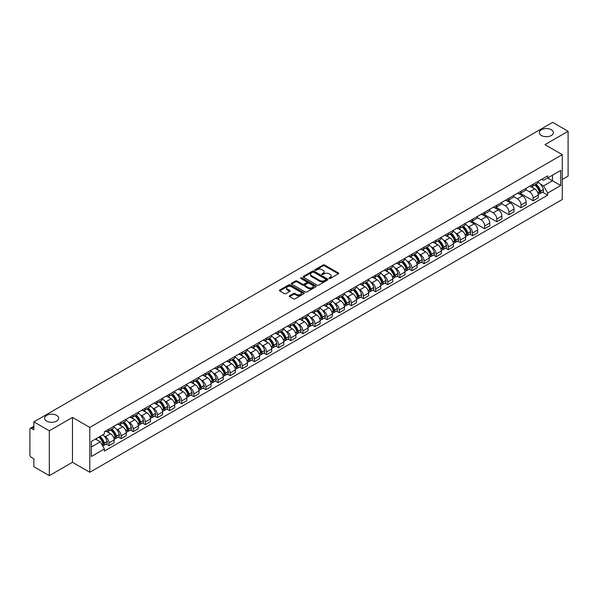 <?xml version="1.0" encoding="UTF-8"?>
<svg xmlns="http://www.w3.org/2000/svg" width="598" height="598" viewBox="0 0 598 598"><rect width="100%" height="100%" fill="white"/><g stroke="black" fill="none" stroke-linecap="round" stroke-linejoin="round"><path stroke-width="0.9" d="M329.162 278.496A0.755 0.434 0 0 0 330.231 278.496L338.333 273.817A1.076 0.62 0 0 0 338.647 273.376A1.076 0.62 0 0 0 338.333 272.935L324.609 265.011A1.076 0.62 0 0 0 323.084 265.011L314.982 269.691A0.755 0.434 0 0 0 316.05 270.303L317.097 269.698A3.453 1.996 0 0 1 321.978 269.698L323.122 270.363A3.453 1.996 0 0 1 324.131 271.769A3.453 1.996 0 0 1 323.122 273.174L322.075 273.779A0.755 0.434 0 0 0 323.137 274.4L324.191 273.794A3.453 1.996 0 0 1 329.072 273.794L330.216 274.452A3.453 1.996 0 0 1 331.225 275.865A3.453 1.996 0 0 1 330.216 277.27L329.162 277.876A0.755 0.434 0 0 0 329.162 278.496L329.162 277.876M56.623 415.363A7.034 4.059 0 0 0 48.961 414.489A7.034 4.059 0 0 0 44.618 418.234A7.034 4.059 0 0 0 46.681 421.104A7.034 4.059 0 0 0 54.343 421.986A7.034 4.059 0 0 0 58.686 418.234A7.034 4.059 0 0 0 56.623 415.363M551.319 129.759A7.034 4.059 0 0 0 543.657 128.876A7.034 4.059 0 0 0 539.314 132.629A7.034 4.059 0 0 0 541.377 135.499A7.034 4.059 0 0 0 549.039 136.374A7.034 4.059 0 0 0 553.382 132.629A7.034 4.059 0 0 0 551.319 129.759M289.604 295.741A1.076 0.62 0 0 0 289.29 296.182A1.076 0.62 0 0 0 289.604 296.623L293.461 298.843A1.076 0.62 0 0 0 294.986 298.843L303.978 293.648A1.076 0.62 0 0 0 304.3 293.207A1.076 0.62 0 0 0 303.978 292.766L290.254 284.842A1.076 0.62 0 0 0 288.729 284.842L279.729 290.037A1.076 0.62 0 0 0 279.416 290.479A1.076 0.62 0 0 0 279.729 290.92L284.386 293.603A1.076 0.62 0 0 0 285.911 293.603L289.761 291.383A1.076 0.62 0 0 0 290.075 290.942A1.076 0.62 0 0 0 289.761 290.501L287.451 289.17A2.885 1.667 0 0 1 286.606 287.989A2.885 1.667 0 0 1 288.386 286.449A2.885 1.667 0 0 1 291.532 286.816L300.57 292.033A2.885 1.667 0 0 1 301.414 293.207A2.885 1.667 0 0 1 299.635 294.747A2.885 1.667 0 0 1 296.488 294.388L294.986 293.513A1.076 0.62 0 0 0 293.461 293.513L289.604 295.741L289.604 296.623M89.797 427.428L72.47 417.426L49.32 430.792L33.862 421.867L552.642 122.351L568.1 131.283L544.95 144.649L562.277 154.65L89.797 427.428L89.797 472.285L562.277 199.5L562.277 154.65M317.172 285.149A1.076 0.62 0 0 0 318.697 285.149L327.697 279.954A1.076 0.62 0 0 0 328.01 279.52A1.076 0.62 0 0 0 327.697 279.079L313.972 271.156A1.076 0.62 0 0 0 312.448 271.156L303.448 276.351A1.076 0.62 0 0 0 303.134 276.784A1.076 0.62 0 0 0 303.448 277.225L317.172 285.149M301.115 278.653A0.755 0.434 0 0 1 301.885 278.765L301.885 277.868L315.841 285.926A1.076 0.62 0 0 1 316.155 286.36A1.076 0.62 0 0 1 315.841 286.801L306.841 291.996A1.076 0.62 0 0 1 305.316 291.996L291.592 284.072L295.442 281.867L295.442 280.97L291.592 283.19A1.076 0.62 0 0 0 291.271 283.631A1.076 0.62 0 0 0 291.592 284.072L291.592 283.19M295.442 281.867A1.076 0.62 0 0 1 296.967 281.867L296.967 280.97A1.076 0.62 0 0 0 295.442 280.97M296.967 280.97L302.536 284.185A1.076 0.62 0 0 0 304.061 284.185L306.61 282.712A1.076 0.62 0 0 0 306.931 282.271A1.076 0.62 0 0 0 306.61 281.83L300.816 278.481A0.755 0.434 0 0 1 301.885 277.868M49.32 430.792L49.32 475.649L33.862 466.717L33.862 458.778L31.455 457.388A2.198 1.271 -120 0 1 29.9 454.697L29.9 429.312A2.198 1.271 -120 0 1 30.356 428.31L33.862 426.284M562.277 179.497L568.1 176.133L568.1 131.283M49.32 475.649L72.47 462.276L89.797 472.285M33.862 421.867L33.862 429.805L31.455 428.415A2.198 1.271 -120 0 0 30.356 428.31M533.139 184.251A5.053 2.915 60 0 1 532.093 186.516L537.221 183.556A5.053 2.915 -120 0 0 538.267 181.291M525.866 189.693L529.566 191.831A5.053 2.915 60 0 1 533.139 198.02L538.267 195.06A5.053 2.915 -120 0 0 534.694 188.871L531.024 186.748M538.267 195.06L538.267 197.796L533.139 200.756L520.29 193.333M532.093 186.516A5.053 2.915 60 0 1 529.604 186.292M533.139 198.02L533.139 200.756M521.022 191.248A5.053 2.915 60 0 1 519.976 193.513L525.104 190.553A5.053 2.915 -120 0 0 526.15 188.288M508.173 200.33L521.022 207.753L526.15 204.793L526.15 202.057A5.053 2.915 -120 0 0 522.577 195.867L518.907 193.745M519.976 193.513A5.053 2.915 60 0 1 517.487 193.289M513.749 196.69L517.449 198.828A5.053 2.915 60 0 1 521.022 205.017L521.022 207.753M508.905 198.244A5.053 2.915 60 0 1 507.859 200.509L512.987 197.549A5.053 2.915 -120 0 0 514.033 195.284M496.048 207.327L508.905 214.749L514.033 211.789L514.033 209.053A5.053 2.915 -120 0 0 510.46 202.864L506.79 200.741M507.859 200.509A5.053 2.915 60 0 1 505.37 200.285M501.625 203.686L505.332 205.824A5.053 2.915 60 0 1 508.905 212.013L508.905 214.749M496.789 205.241A5.053 2.915 60 0 1 495.742 207.506L500.862 204.546A5.053 2.915 -120 0 0 501.909 202.281M483.932 214.323L496.789 221.746L501.909 218.786L501.909 216.05A5.053 2.915 -120 0 0 498.336 209.861L494.666 207.738M495.742 207.506A5.053 2.915 60 0 1 493.253 207.282M489.508 210.683L493.215 212.821A5.053 2.915 60 0 1 496.789 219.01L496.789 221.746M484.664 212.238A5.053 2.915 60 0 1 483.618 214.503L488.745 211.543A5.053 2.915 -120 0 0 489.792 209.278M471.815 221.32L484.664 228.742L489.792 225.782L489.792 223.047A5.053 2.915 -120 0 0 486.219 216.857L482.549 214.734M483.618 214.503A5.053 2.915 60 0 1 481.128 214.278M477.391 217.679L481.091 219.817A5.053 2.915 60 0 1 484.664 226.007L484.664 228.742M472.547 219.234A5.053 2.915 60 0 1 471.501 221.499L476.628 218.539A5.053 2.915 -120 0 0 477.675 216.274M469.766 234.132L472.547 235.739L477.675 232.779L477.675 230.043A5.053 2.915 -120 0 0 474.102 223.854L470.432 221.731M471.501 221.499A5.053 2.915 60 0 1 469.011 221.275M467.681 226.066L468.974 226.814A5.053 2.915 60 0 1 472.547 233.003L472.547 235.739M460.43 226.231A5.053 2.915 60 0 1 459.384 228.496L464.511 225.536A5.053 2.915 -120 0 0 465.558 223.271M457.649 241.129L460.43 242.736L465.558 239.776L465.558 237.04A5.053 2.915 -120 0 0 461.985 230.85L458.315 228.728M459.384 228.496A5.053 2.915 60 0 1 456.894 228.272M455.564 233.063L456.857 233.811A5.053 2.915 60 0 1 460.43 240L460.43 242.736M448.313 233.227A5.053 2.915 60 0 1 447.267 235.492L452.387 232.532A5.053 2.915 -120 0 0 453.434 230.267M445.532 248.125L448.313 249.732L453.441 246.772L453.441 244.036A5.053 2.915 -120 0 0 449.86 237.847L446.19 235.724M447.267 235.492A5.053 2.915 60 0 1 444.777 235.268M443.447 240.06L444.74 240.807A5.053 2.915 60 0 1 448.313 246.996L448.313 249.732M436.189 240.224A5.053 2.915 60 0 1 435.142 242.489L440.27 239.529A5.053 2.915 -120 0 0 441.317 237.264M433.408 255.122L436.189 256.729L441.317 253.769L441.317 251.033A5.053 2.915 -120 0 0 437.743 244.844L434.073 242.721M435.142 242.489A5.053 2.915 60 0 1 432.66 242.265M431.322 247.056L432.616 247.804A5.053 2.915 60 0 1 436.189 253.993L436.189 256.729M424.072 247.221A5.053 2.915 60 0 1 423.025 249.486L428.153 246.526A5.053 2.915 -120 0 0 429.2 244.261M421.291 262.118L424.072 263.725L429.2 260.765L429.2 258.03A5.053 2.915 -120 0 0 425.627 251.84L421.956 249.717M423.025 249.486A5.053 2.915 60 0 1 420.536 249.261M419.205 254.053L420.499 254.8A5.053 2.915 60 0 1 424.072 260.99L424.072 263.725M411.955 254.217A5.053 2.915 60 0 1 410.908 256.482L416.036 253.522A5.053 2.915 -120 0 0 417.083 251.257M409.174 269.115L411.955 270.722L417.083 267.762L417.083 265.026A5.053 2.915 -120 0 0 413.51 258.837L409.839 256.714M410.908 256.482A5.053 2.915 60 0 1 408.419 256.258M407.089 261.049L408.382 261.797A5.053 2.915 60 0 1 411.955 267.986L411.955 270.722M399.838 261.214A5.053 2.915 60 0 1 398.791 263.479L403.912 260.519A5.053 2.915 -120 0 0 404.958 258.254M397.057 276.112L399.838 277.719L404.966 274.759L404.966 272.023A5.053 2.915 -120 0 0 401.385 265.833L397.722 263.711M398.791 263.479A5.053 2.915 60 0 1 396.302 263.255M394.972 268.046L396.265 268.794A5.053 2.915 60 0 1 399.838 274.983L399.838 277.719M387.713 268.21A5.053 2.915 60 0 1 386.667 270.475L391.795 267.515A5.053 2.915 -120 0 0 392.841 265.25M384.933 283.108L387.713 284.715L392.841 281.755L392.841 279.019A5.053 2.915 -120 0 0 389.268 272.83L385.598 270.707M386.667 270.475A5.053 2.915 60 0 1 384.185 270.251M382.847 275.043L384.14 275.79A5.053 2.915 60 0 1 387.713 281.979L387.713 284.715M375.596 275.207A5.053 2.915 60 0 1 374.55 277.472L379.678 274.512A5.053 2.915 -120 0 0 380.724 272.247M372.816 290.105L375.596 291.712L380.724 288.752L380.724 286.016A5.053 2.915 -120 0 0 377.151 279.827L373.481 277.711M374.55 277.472A5.053 2.915 60 0 1 372.061 277.248M370.73 282.039L372.023 282.787A5.053 2.915 60 0 1 375.596 288.976L375.596 291.712M363.479 282.204A5.053 2.915 60 0 1 362.433 284.469L367.561 281.509A5.053 2.915 -120 0 0 368.607 279.244M360.699 297.101L363.479 298.708L368.607 295.748L368.607 293.013A5.053 2.915 -120 0 0 365.034 286.823L361.364 284.708M362.433 284.469A5.053 2.915 60 0 1 359.944 284.244M358.613 289.036L359.906 289.783A5.053 2.915 60 0 1 363.479 295.973L363.479 298.708M351.362 289.2A5.053 2.915 60 0 1 350.316 291.465L355.444 288.505A5.053 2.915 -120 0 0 356.49 286.24M348.582 304.098L351.362 305.705L356.49 302.745L356.49 300.009A5.053 2.915 -120 0 0 352.91 293.82L349.247 291.704M350.316 291.465A5.053 2.915 60 0 1 347.827 291.241M346.496 296.032L347.789 296.78A5.053 2.915 60 0 1 351.362 302.969L351.362 305.705M339.238 296.197A5.053 2.915 60 0 1 338.191 298.462L343.319 295.502A5.053 2.915 -120 0 0 344.366 293.237M336.457 311.095L339.238 312.702L344.366 309.742L344.366 307.006A5.053 2.915 -120 0 0 340.793 300.816L337.123 298.701M338.191 298.462A5.053 2.915 60 0 1 335.71 298.238M334.372 303.029L335.665 303.777A5.053 2.915 60 0 1 339.238 309.966L339.238 312.702M327.121 303.193A5.053 2.915 60 0 1 326.074 305.458L331.202 302.498A5.053 2.915 -120 0 0 332.249 300.233M324.34 318.091L327.121 319.698L332.249 316.738L332.249 314.002A5.053 2.915 -120 0 0 328.676 307.813L325.006 305.698M326.074 305.458A5.053 2.915 60 0 1 323.585 305.234M322.255 310.026L323.548 310.773A5.053 2.915 60 0 1 327.121 316.962L327.121 319.698M315.004 310.19A5.053 2.915 60 0 1 313.957 312.462L319.085 309.502A5.053 2.915 -120 0 0 320.132 307.23M312.223 325.088L315.004 326.695L320.132 323.735L320.132 320.999A5.053 2.915 -120 0 0 316.559 314.81L312.889 312.694M313.957 312.462A5.053 2.915 60 0 1 311.468 312.231M310.138 317.022L311.431 317.77A5.053 2.915 60 0 1 315.004 323.959L315.004 326.695M302.887 317.187A5.053 2.915 60 0 1 301.841 319.459L306.968 316.499A5.053 2.915 -120 0 0 308.015 314.227M300.106 332.084L302.887 333.691L308.015 330.731L308.015 327.996A5.053 2.915 -120 0 0 304.434 321.806L300.772 319.691M301.841 319.459A5.053 2.915 60 0 1 299.351 319.227M298.021 324.019L299.314 324.766A5.053 2.915 60 0 1 302.887 330.956L302.887 333.691M290.763 324.183A5.053 2.915 60 0 1 289.716 326.456L294.844 323.496A5.053 2.915 -120 0 0 295.89 321.223M287.982 339.081L290.763 340.688L295.89 337.728L295.89 334.992A5.053 2.915 -120 0 0 292.317 328.803L288.647 326.687M289.716 326.456A5.053 2.915 60 0 1 287.234 326.224M285.896 331.015L287.19 331.763A5.053 2.915 60 0 1 290.763 337.952L290.763 340.688M278.646 331.18A5.053 2.915 60 0 1 277.599 333.452L282.727 330.492A5.053 2.915 -120 0 0 283.773 328.22M275.865 346.078L278.646 347.685L283.773 344.725L283.773 341.989A5.053 2.915 -120 0 0 280.2 335.799L276.53 333.684M277.599 333.452A5.053 2.915 60 0 1 275.11 333.221M273.779 338.012L275.073 338.76A5.053 2.915 60 0 1 278.646 344.949L278.646 347.685M266.529 338.176A5.053 2.915 60 0 1 265.482 340.449L270.61 337.489A5.053 2.915 -120 0 0 271.656 335.216M263.748 353.074L266.529 354.681L271.656 351.721L271.656 348.985A5.053 2.915 -120 0 0 268.083 342.796L264.413 340.681M265.482 340.449A5.053 2.915 60 0 1 262.993 340.217M261.662 345.009L262.956 345.756A5.053 2.915 60 0 1 266.529 351.945L266.529 354.681M254.412 345.173A5.053 2.915 60 0 1 253.365 347.445L258.493 344.485A5.053 2.915 -120 0 0 259.539 342.213M251.631 360.071L254.412 361.678L259.539 358.718L259.539 355.982A5.053 2.915 -120 0 0 255.959 349.793L252.296 347.677M253.365 347.445A5.053 2.915 60 0 1 250.876 347.214M249.545 352.005L250.839 352.753A5.053 2.915 60 0 1 254.412 358.942L254.412 361.678M242.287 352.17A5.053 2.915 60 0 1 241.241 354.442L246.369 351.482A5.053 2.915 -120 0 0 247.415 349.21M239.506 367.067L242.287 368.674L247.415 365.714L247.415 362.979A5.053 2.915 -120 0 0 243.842 356.789L240.172 354.674M241.241 354.442A5.053 2.915 60 0 1 238.759 354.21M237.421 359.002L238.714 359.749A5.053 2.915 60 0 1 242.287 365.939L242.287 368.674M230.17 359.166A5.053 2.915 60 0 1 229.124 361.439L234.252 358.479A5.053 2.915 -120 0 0 235.298 356.206M227.389 374.064L230.17 375.671L235.298 372.711L235.298 369.975A5.053 2.915 -120 0 0 231.725 363.786L228.055 361.67M229.124 361.439A5.053 2.915 60 0 1 226.635 361.207M225.304 365.998L226.597 366.746A5.053 2.915 60 0 1 230.17 372.935L230.17 375.671M218.053 366.163A5.053 2.915 60 0 1 217.007 368.435L222.135 365.475A5.053 2.915 -120 0 0 223.181 363.203M215.273 381.061L218.053 382.668L223.181 379.708L223.181 376.972A5.053 2.915 -120 0 0 219.608 370.782L215.938 368.667M217.007 368.435A5.053 2.915 60 0 1 214.518 368.204M213.187 372.995L214.48 373.743A5.053 2.915 60 0 1 218.053 379.932L218.053 382.668M205.936 373.159A5.053 2.915 60 0 1 204.89 375.432L210.018 372.472A5.053 2.915 -120 0 0 211.064 370.199M203.156 388.065L205.936 389.664L211.064 386.704L211.064 383.968A5.053 2.915 -120 0 0 207.491 377.779L203.821 375.664M204.89 375.432A5.053 2.915 60 0 1 202.401 375.2M201.07 379.992L202.363 380.739A5.053 2.915 60 0 1 205.936 386.928L205.936 389.664M193.812 380.156A5.053 2.915 60 0 1 192.765 382.428L197.893 379.468A5.053 2.915 -120 0 0 198.94 377.196M191.031 395.061L193.812 396.661L198.94 393.701L198.94 390.965A5.053 2.915 -120 0 0 195.367 384.776L191.696 382.66M192.765 382.428A5.053 2.915 60 0 1 190.284 382.197M188.946 386.988L190.239 387.736A5.053 2.915 60 0 1 193.812 393.925L193.812 396.661M181.695 387.153A5.053 2.915 60 0 1 180.648 389.425L185.776 386.465A5.053 2.915 -120 0 0 186.823 384.193M178.914 402.058L181.695 403.657L186.823 400.697L186.823 397.962A5.053 2.915 -120 0 0 183.25 391.772L179.579 389.657M180.648 389.425A5.053 2.915 60 0 1 178.159 389.193M176.829 393.985L178.122 394.732A5.053 2.915 60 0 1 181.695 400.922L181.695 403.657M169.578 394.149A5.053 2.915 60 0 1 168.531 396.422L173.659 393.462A5.053 2.915 -120 0 0 174.706 391.189M166.797 409.054L169.578 410.654L174.706 407.694L174.706 404.958A5.053 2.915 -120 0 0 171.133 398.769L167.462 396.653M168.531 396.422A5.053 2.915 60 0 1 166.042 396.19M164.712 400.981L166.005 401.729A5.053 2.915 60 0 1 169.578 407.918L169.578 410.654M157.461 401.146A5.053 2.915 60 0 1 156.414 403.418L161.542 400.458A5.053 2.915 -120 0 0 162.589 398.186M154.68 416.051L157.461 417.651L162.589 414.691L162.589 411.955A5.053 2.915 -120 0 0 159.016 405.765L155.345 403.65M156.414 403.418A5.053 2.915 60 0 1 153.925 403.187M152.595 407.978L153.888 408.726A5.053 2.915 60 0 1 157.461 414.915L157.461 417.651M145.336 408.142A5.053 2.915 60 0 1 144.29 410.415L149.418 407.455A5.053 2.915 -120 0 0 150.464 405.182M142.556 423.048L145.336 424.647L150.464 421.687L150.464 418.951A5.053 2.915 -120 0 0 146.891 412.762L143.221 410.647M144.29 410.415A5.053 2.915 60 0 1 141.808 410.183M140.47 414.975L141.763 415.722A5.053 2.915 60 0 1 145.336 421.911L145.336 424.647M133.219 415.139A5.053 2.915 60 0 1 132.173 417.411L137.301 414.451A5.053 2.915 -120 0 0 138.347 412.179M130.439 430.044L133.219 431.644L138.347 428.684L138.347 425.948A5.053 2.915 -120 0 0 134.774 419.759L131.104 417.643M132.173 417.411A5.053 2.915 60 0 1 129.684 417.18M128.353 421.971L129.646 422.719A5.053 2.915 60 0 1 133.219 428.908L133.219 431.644M121.102 422.136A5.053 2.915 60 0 1 120.056 424.408L125.184 421.448A5.053 2.915 -120 0 0 126.23 419.176M118.322 437.041L121.102 438.64L126.23 435.68L126.23 432.945A5.053 2.915 -120 0 0 122.657 426.755L118.987 424.64M120.056 424.408A5.053 2.915 60 0 1 117.567 424.176M116.236 428.975L117.529 429.715A5.053 2.915 60 0 1 121.102 435.905L121.102 438.64M108.986 429.132A5.053 2.915 60 0 1 107.939 431.405L113.067 428.445A5.053 2.915 -120 0 0 114.113 426.172M106.205 444.037L108.986 445.637L114.113 442.677L114.113 439.941A5.053 2.915 -120 0 0 110.54 433.752L106.87 431.636M107.939 431.405A5.053 2.915 60 0 1 105.45 431.173M104.119 435.972L105.412 436.712A5.053 2.915 60 0 1 108.986 442.901L108.986 445.637M541.728 179.295L543.552 180.349L560.722 170.437L552.485 175.192L552.485 180.753L543.552 185.911L540.398 184.087M91.352 446.983L100.285 441.825L104.403 448.956L91.352 456.491L91.352 441.421L104.403 433.886L104.403 431.778L547.671 175.864L547.671 177.972L560.722 185.507L547.671 193.042L543.552 185.911M560.722 170.437L560.722 185.507M104.403 448.956L104.403 451.064L547.671 195.15L547.671 193.042M72.47 417.426L72.47 462.276M100.285 441.825L95.463 439.044M542.483 192.152L547.671 195.15M329.468 278.601L330.216 278.167A3.453 1.996 0 0 0 331.225 276.762L331.225 275.865M324.131 271.769L324.131 272.666A3.453 1.996 0 0 1 323.122 274.071L322.374 274.504M338.333 272.935L338.333 273.817L324.609 265.908A1.076 0.62 0 0 0 323.084 265.908L315.281 270.408M327.682 279.969L313.972 272.053A1.076 0.62 0 0 0 312.448 272.053L303.463 277.233M325.79 279.827A0.755 0.434 0 0 0 325.79 279.206L313.741 272.254A0.755 0.434 0 0 0 312.672 272.254L311.565 272.89A3.453 1.996 0 0 0 310.556 274.303A3.453 1.996 0 0 0 311.565 275.708L319.803 280.462A3.453 1.996 0 0 0 324.684 280.462L325.79 279.827L325.79 280.724A0.755 0.434 0 0 0 326.007 280.417L326.007 279.52M310.556 274.303L310.556 275.2A3.453 1.996 0 0 0 311.565 276.605L311.565 275.708M325.79 280.724L324.684 281.359A3.453 1.996 0 0 1 319.803 281.359L311.565 276.605M296.967 281.867L302.536 285.082A1.076 0.62 0 0 0 304.061 285.082L306.61 283.609A1.076 0.62 0 0 0 306.931 283.168L306.931 282.271M301.885 278.765L315.826 286.808M308.306 287.518A2.885 1.667 0 0 0 311.453 287.877A2.885 1.667 0 0 0 313.232 286.337A2.885 1.667 0 0 0 312.388 285.164L309.203 283.325A1.076 0.62 0 0 0 307.678 283.325L305.122 284.798A1.076 0.62 0 0 0 304.808 285.239A1.076 0.62 0 0 0 305.122 285.68L308.306 287.518L308.306 288.415A2.885 1.667 0 0 0 311.453 288.774A2.885 1.667 0 0 0 313.232 287.234L313.232 286.337M304.808 285.239L304.808 286.136A1.076 0.62 0 0 0 305.122 286.577L305.122 285.68M308.306 288.415L305.122 286.577M301.414 293.207L301.414 294.104A2.885 1.667 0 0 1 299.635 295.644A2.885 1.667 0 0 1 296.488 295.285L294.986 294.41A1.076 0.62 0 0 0 293.461 294.41L289.619 296.63M286.606 287.989L286.606 288.886A2.885 1.667 0 0 0 287.451 290.067L287.451 289.17M289.746 291.39L287.451 290.067M303.978 292.766L303.978 293.648L290.254 285.739A1.076 0.62 0 0 0 288.729 285.739L279.744 290.927M535.046 184.812A6.922 3.999 60 0 1 535.083 184.834A6.922 3.999 60 0 1 539.635 191.046L539.68 191.188A1.346 0.777 60 0 1 539.463 192.242A1.346 0.777 60 0 1 539.433 192.257M534.747 184.984A8.35 4.821 60 0 1 539.336 191.876L539.374 192.018A2.773 1.6 60 0 1 538.94 194.201L538.245 194.597M539.411 193.588A2.773 1.6 -120 0 0 540.181 193.483A2.773 1.6 -120 0 0 540.622 191.3L540.577 191.158A8.35 4.821 -120 0 0 535.987 184.266M538.163 182.173A8.35 4.821 60 0 1 543.41 189.521L543.455 189.663A2.773 1.6 60 0 1 543.014 191.846L540.181 193.483M531.899 186.613A8.35 4.821 60 0 1 533.64 188.258M537.699 188.273L538.768 188.886M462.336 226.791A6.922 3.999 60 0 1 462.374 226.814A6.922 3.999 60 0 1 466.926 233.026L466.963 233.168A1.346 0.777 60 0 1 466.754 234.222A1.346 0.777 60 0 1 466.724 234.237M462.03 226.971A8.35 4.821 60 0 1 466.619 233.855L466.664 233.997A2.773 1.6 60 0 1 466.223 236.18L465.536 236.576M466.702 235.567A2.773 1.6 -120 0 0 467.464 235.463A2.773 1.6 -120 0 0 467.905 233.28L467.868 233.138A8.35 4.821 -120 0 0 463.278 226.253M465.453 224.153A8.35 4.821 60 0 1 470.701 231.501L470.738 231.643A2.773 1.6 60 0 1 470.305 233.825L467.464 235.463M459.189 228.593A8.35 4.821 60 0 1 460.931 230.237M464.99 230.252L466.051 230.865M450.219 233.788A6.922 3.999 60 0 1 450.249 233.811A6.922 3.999 60 0 1 454.809 240.022L454.846 240.164A1.346 0.777 60 0 1 454.637 241.218A1.346 0.777 60 0 1 454.607 241.233M449.913 233.968A8.35 4.821 60 0 1 454.502 240.852L454.547 240.994A2.773 1.6 60 0 1 454.106 243.177L453.419 243.573M454.577 242.564A2.773 1.6 -120 0 0 455.347 242.459A2.773 1.6 -120 0 0 455.788 240.276L455.743 240.134A8.35 4.821 -120 0 0 451.161 233.25M453.329 231.157A8.35 4.821 60 0 1 458.584 238.497L458.621 238.639A2.773 1.6 60 0 1 458.188 240.822L455.347 242.459M447.065 235.59A8.35 4.821 60 0 1 448.814 237.234M452.873 237.249L453.934 237.862M438.095 240.785A6.922 3.999 60 0 1 438.132 240.807A6.922 3.999 60 0 1 442.684 247.019L442.729 247.161A1.346 0.777 60 0 1 442.513 248.215A1.346 0.777 60 0 1 442.483 248.23M437.796 240.964A8.35 4.821 60 0 1 442.385 247.849L442.423 247.991A2.773 1.6 60 0 1 441.989 250.173L441.294 250.569M442.46 249.56A2.773 1.6 -120 0 0 443.23 249.456A2.773 1.6 -120 0 0 443.671 247.273L443.626 247.131A8.35 4.821 -120 0 0 439.037 240.246M441.212 238.154A8.35 4.821 60 0 1 446.459 245.494L446.504 245.636A2.773 1.6 60 0 1 446.063 247.819L443.23 249.456M434.948 242.586A8.35 4.821 60 0 1 436.69 244.238M440.748 244.246L441.817 244.859M425.978 247.781A6.922 3.999 60 0 1 426.015 247.804A6.922 3.999 60 0 1 430.567 254.015L430.612 254.157A1.346 0.777 60 0 1 430.396 255.211A1.346 0.777 60 0 1 430.366 255.226M425.679 247.961A8.35 4.821 60 0 1 430.268 254.845L430.306 254.987A2.773 1.6 60 0 1 429.865 257.17L429.177 257.566M430.343 256.557A2.773 1.6 -120 0 0 431.113 256.452A2.773 1.6 -120 0 0 431.547 254.27L431.509 254.128A8.35 4.821 -120 0 0 426.92 247.243M429.095 245.15A8.35 4.821 60 0 1 434.342 252.491L434.387 252.633A2.773 1.6 60 0 1 433.946 254.815L431.113 256.452M422.831 249.583A8.35 4.821 60 0 1 424.573 251.235M428.631 251.242L429.7 251.855M413.861 254.778A6.922 3.999 60 0 1 413.898 254.8A6.922 3.999 60 0 1 418.45 261.012L418.488 261.154A1.346 0.777 60 0 1 418.279 262.208A1.346 0.777 60 0 1 418.249 262.223M413.562 254.957A8.35 4.821 60 0 1 418.144 261.842L418.189 261.984A2.773 1.6 60 0 1 417.748 264.166L417.06 264.563M418.226 263.554A2.773 1.6 -120 0 0 418.989 263.449A2.773 1.6 -120 0 0 419.43 261.266L419.392 261.124A8.35 4.821 -120 0 0 414.803 254.24M416.978 252.147A8.35 4.821 60 0 1 422.225 259.487L422.263 259.629A2.773 1.6 60 0 1 421.829 261.812L418.989 263.449M410.714 256.579A8.35 4.821 60 0 1 412.456 258.231M416.514 258.239L417.576 258.852M401.744 261.774A6.922 3.999 60 0 1 401.774 261.797A6.922 3.999 60 0 1 406.334 268.009L406.371 268.151A1.346 0.777 60 0 1 406.162 269.205A1.346 0.777 60 0 1 406.132 269.22M401.437 261.954A8.35 4.821 60 0 1 406.027 268.838L406.072 268.98A2.773 1.6 60 0 1 405.631 271.163L404.943 271.559M406.102 270.55A2.773 1.6 -120 0 0 406.872 270.446A2.773 1.6 -120 0 0 407.313 268.263L407.268 268.121A8.35 4.821 -120 0 0 402.686 261.236M404.853 259.143A8.35 4.821 60 0 1 410.108 266.484L410.146 266.626A2.773 1.6 60 0 1 409.712 268.808L406.872 270.446M398.589 263.576A8.35 4.821 60 0 1 400.339 265.228M404.398 265.235L405.459 265.848M389.627 268.771A6.922 3.999 60 0 1 389.657 268.794A6.922 3.999 60 0 1 394.209 275.005L394.254 275.147A1.346 0.777 60 0 1 394.037 276.201A1.346 0.777 60 0 1 394.007 276.224M389.32 268.951A8.35 4.821 60 0 1 393.91 275.835L393.947 275.977A2.773 1.6 60 0 1 393.514 278.16L392.819 278.556M393.985 277.547A2.773 1.6 -120 0 0 394.755 277.442A2.773 1.6 -120 0 0 395.196 275.259L395.151 275.117A8.35 4.821 -120 0 0 390.561 268.233M392.737 266.14A8.35 4.821 60 0 1 397.984 273.48L398.029 273.622A2.773 1.6 60 0 1 397.588 275.805L394.755 277.442M386.472 270.573A8.35 4.821 60 0 1 388.214 272.225M392.273 272.232L393.342 272.845M377.502 275.768A6.922 3.999 60 0 1 377.54 275.79A6.922 3.999 60 0 1 382.092 282.002L382.137 282.144A1.346 0.777 60 0 1 381.92 283.198A1.346 0.777 60 0 1 381.89 283.22M377.203 275.947A8.35 4.821 60 0 1 381.793 282.832L381.83 282.974A2.773 1.6 60 0 1 381.389 285.156L380.702 285.552M381.868 284.543A2.773 1.6 -120 0 0 382.638 284.439A2.773 1.6 -120 0 0 383.071 282.256L383.034 282.114A8.35 4.821 -120 0 0 378.444 275.23M380.62 273.137A8.35 4.821 60 0 1 385.867 280.477L385.912 280.619A2.773 1.6 60 0 1 385.471 282.802L382.638 284.439M374.355 277.569A8.35 4.821 60 0 1 376.097 279.221M380.156 279.229L381.225 279.842M365.385 282.764A6.922 3.999 60 0 1 365.423 282.787A6.922 3.999 60 0 1 369.975 288.998L370.013 289.14A1.346 0.777 60 0 1 369.803 290.194A1.346 0.777 60 0 1 369.773 290.217M365.086 282.944A8.35 4.821 60 0 1 369.669 289.828L369.714 289.97A2.773 1.6 60 0 1 369.272 292.153L368.585 292.549M369.751 291.54A2.773 1.6 -120 0 0 370.513 291.435A2.773 1.6 -120 0 0 370.954 289.253L370.917 289.111A8.35 4.821 -120 0 0 366.327 282.226M368.503 280.133A8.35 4.821 60 0 1 373.75 287.474L373.787 287.616A2.773 1.6 60 0 1 373.354 289.798L370.513 291.435M362.239 284.566A8.35 4.821 60 0 1 363.98 286.218M368.039 286.225L369.101 286.838M353.269 289.761A6.922 3.999 60 0 1 353.298 289.783A6.922 3.999 60 0 1 357.858 295.995L357.896 296.137A1.346 0.777 60 0 1 357.686 297.191A1.346 0.777 60 0 1 357.656 297.213M352.962 289.94A8.35 4.821 60 0 1 357.552 296.825L357.597 296.974A2.773 1.6 60 0 1 357.156 299.149L356.468 299.546M357.626 298.537A2.773 1.6 -120 0 0 358.396 298.432A2.773 1.6 -120 0 0 358.837 296.257L358.793 296.107A8.35 4.821 -120 0 0 354.21 289.223M356.378 287.13A8.35 4.821 60 0 1 361.633 294.47L361.67 294.62A2.773 1.6 60 0 1 361.237 296.795L358.396 298.432M350.114 291.562A8.35 4.821 60 0 1 351.863 293.214M355.922 293.222L356.984 293.835M341.152 296.757A6.922 3.999 60 0 1 341.181 296.78A6.922 3.999 60 0 1 345.734 302.992L345.779 303.134A1.346 0.777 60 0 1 345.562 304.188A1.346 0.777 60 0 1 345.532 304.21M340.845 296.937A8.35 4.821 60 0 1 345.435 303.821L345.472 303.971A2.773 1.6 60 0 1 345.039 306.146L344.343 306.542M345.509 305.533A2.773 1.6 -120 0 0 346.279 305.429A2.773 1.6 -120 0 0 346.72 303.253L346.676 303.104A8.35 4.821 -120 0 0 342.086 296.219M344.261 294.126A8.35 4.821 60 0 1 349.509 301.467L349.553 301.616A2.773 1.6 60 0 1 349.112 303.791L346.279 305.429M337.997 298.559A8.35 4.821 60 0 1 339.739 300.211M343.798 300.218L344.867 300.831M329.027 303.754A6.922 3.999 60 0 1 329.064 303.777A6.922 3.999 60 0 1 333.617 309.988L333.662 310.13A1.346 0.777 60 0 1 333.445 311.184A1.346 0.777 60 0 1 333.415 311.207M328.728 303.934A8.35 4.821 60 0 1 333.318 310.818L333.355 310.967A2.773 1.6 60 0 1 332.914 313.143L332.226 313.539M333.392 312.53A2.773 1.6 -120 0 0 334.162 312.425A2.773 1.6 -120 0 0 334.596 310.25L334.559 310.1A8.35 4.821 -120 0 0 329.969 303.216M332.144 301.123A8.35 4.821 60 0 1 337.392 308.463L337.436 308.613A2.773 1.6 60 0 1 336.995 310.788L334.162 312.425M325.88 305.556A8.35 4.821 60 0 1 327.622 307.208M331.681 307.215L332.75 307.828M316.91 310.751A6.922 3.999 60 0 1 316.947 310.773A6.922 3.999 60 0 1 321.5 316.985L321.537 317.127A1.346 0.777 60 0 1 321.328 318.181A1.346 0.777 60 0 1 321.298 318.203M316.611 310.93A8.35 4.821 60 0 1 321.193 317.815L321.238 317.964A2.773 1.6 60 0 1 320.797 320.139L320.109 320.535M321.276 319.526A2.773 1.6 -120 0 0 322.038 319.422A2.773 1.6 -120 0 0 322.479 317.246L322.442 317.097A8.35 4.821 -120 0 0 317.852 310.213M320.027 308.12A8.35 4.821 60 0 1 325.275 315.46L325.312 315.609A2.773 1.6 60 0 1 324.878 317.785L322.038 319.422M313.763 312.56A8.35 4.821 60 0 1 315.505 314.204M319.564 314.212L320.625 314.825M304.793 317.747A6.922 3.999 60 0 1 304.823 317.77A6.922 3.999 60 0 1 309.383 323.981L309.42 324.123A1.346 0.777 60 0 1 309.211 325.185A1.346 0.777 60 0 1 309.181 325.2M304.487 317.927A8.35 4.821 60 0 1 309.076 324.811L309.121 324.961A2.773 1.6 60 0 1 308.68 327.136L307.992 327.532M309.151 326.523A2.773 1.6 -120 0 0 309.921 326.418A2.773 1.6 -120 0 0 310.362 324.243L310.317 324.094A8.35 4.821 -120 0 0 305.735 317.209M307.91 315.116A8.35 4.821 60 0 1 313.158 322.457L313.195 322.606A2.773 1.6 60 0 1 312.761 324.781L309.921 326.418M301.639 319.556A8.35 4.821 60 0 1 303.388 321.201M307.447 321.208L308.508 321.821M292.676 324.744A6.922 3.999 60 0 1 292.706 324.766A6.922 3.999 60 0 1 297.258 330.978L297.303 331.12A1.346 0.777 60 0 1 297.086 332.182A1.346 0.777 60 0 1 297.057 332.196M292.37 324.923A8.35 4.821 60 0 1 296.959 331.808L296.997 331.957A2.773 1.6 60 0 1 296.563 334.133L295.868 334.529M297.034 333.52A2.773 1.6 -120 0 0 297.804 333.415A2.773 1.6 -120 0 0 298.245 331.24L298.2 331.09A8.35 4.821 -120 0 0 293.611 324.206M295.786 322.113A8.35 4.821 60 0 1 301.033 329.453L301.078 329.603A2.773 1.6 60 0 1 300.637 331.778L297.804 333.415M289.522 326.553A8.35 4.821 60 0 1 291.263 328.197M295.322 328.205L296.391 328.818M280.552 331.741A6.922 3.999 60 0 1 280.589 331.763A6.922 3.999 60 0 1 285.141 337.975L285.186 338.117A1.346 0.777 60 0 1 284.969 339.178A1.346 0.777 60 0 1 284.94 339.193M280.253 331.92A8.35 4.821 60 0 1 284.842 338.804L284.88 338.954A2.773 1.6 60 0 1 284.439 341.129L283.751 341.525M284.917 340.516A2.773 1.6 -120 0 0 285.687 340.411A2.773 1.6 -120 0 0 286.121 338.236L286.083 338.087A8.35 4.821 -120 0 0 281.494 331.202M283.669 329.109A8.35 4.821 60 0 1 288.916 336.45L288.961 336.599A2.773 1.6 60 0 1 288.52 338.774L285.687 340.411M277.405 333.549A8.35 4.821 60 0 1 279.146 335.194M283.205 335.201L284.274 335.822M268.435 338.737A6.922 3.999 60 0 1 268.472 338.76A6.922 3.999 60 0 1 273.024 344.971L273.062 345.113A1.346 0.777 60 0 1 272.852 346.175A1.346 0.777 60 0 1 272.823 346.19M268.136 338.916A8.35 4.821 60 0 1 272.718 345.801L272.763 345.95A2.773 1.6 60 0 1 272.322 348.126L271.634 348.522M272.8 347.513A2.773 1.6 -120 0 0 273.57 347.408A2.773 1.6 -120 0 0 274.004 345.233L273.966 345.083A8.35 4.821 -120 0 0 269.377 338.199M271.552 336.106A8.35 4.821 60 0 1 276.799 343.446L276.837 343.596A2.773 1.6 60 0 1 276.403 345.771L273.57 347.408M265.288 340.546A8.35 4.821 60 0 1 267.029 342.191M271.088 342.198L272.15 342.818M256.318 345.734A6.922 3.999 60 0 1 256.348 345.756A6.922 3.999 60 0 1 260.907 351.968L260.945 352.11A1.346 0.777 60 0 1 260.735 353.171A1.346 0.777 60 0 1 260.706 353.186M256.011 345.913A8.35 4.821 60 0 1 260.601 352.798L260.646 352.947A2.773 1.6 60 0 1 260.205 355.122L259.517 355.518M260.676 354.509A2.773 1.6 -120 0 0 261.446 354.405A2.773 1.6 -120 0 0 261.887 352.229L261.842 352.08A8.35 4.821 -120 0 0 257.26 345.196M259.435 343.103A8.35 4.821 60 0 1 264.682 350.443L264.72 350.592A2.773 1.6 60 0 1 264.286 352.768L261.446 354.405M253.163 347.543A8.35 4.821 60 0 1 254.912 349.187M258.971 349.195L260.033 349.815M244.201 352.73A6.922 3.999 60 0 1 244.231 352.753A6.922 3.999 60 0 1 248.783 358.964L248.828 359.106A1.346 0.777 60 0 1 248.611 360.168A1.346 0.777 60 0 1 248.581 360.183M243.894 352.91A8.35 4.821 60 0 1 248.484 359.794L248.521 359.944A2.773 1.6 60 0 1 248.088 362.119L247.393 362.515M248.559 361.506A2.773 1.6 -120 0 0 249.329 361.401A2.773 1.6 -120 0 0 249.77 359.226L249.725 359.077A8.35 4.821 -120 0 0 245.135 352.192M247.31 350.099A8.35 4.821 60 0 1 252.565 357.44L252.603 357.589A2.773 1.6 60 0 1 252.162 359.764L249.329 361.401M241.046 354.539A8.35 4.821 60 0 1 242.788 356.184M246.847 356.191L247.916 356.812M232.076 359.727A6.922 3.999 60 0 1 232.114 359.749A6.922 3.999 60 0 1 236.666 365.961L236.711 366.103A1.346 0.777 60 0 1 236.494 367.165A1.346 0.777 60 0 1 236.464 367.179M231.777 359.906A8.35 4.821 60 0 1 236.367 366.798L236.404 366.94A2.773 1.6 60 0 1 235.963 369.116L235.276 369.512M236.442 368.503A2.773 1.6 -120 0 0 237.212 368.398A2.773 1.6 -120 0 0 237.645 366.223L237.608 366.081A8.35 4.821 -120 0 0 233.018 359.189M235.193 357.096A8.35 4.821 60 0 1 240.441 364.436L240.486 364.586A2.773 1.6 60 0 1 240.045 366.761L237.212 368.398M228.929 361.536A8.35 4.821 60 0 1 230.671 363.18M234.73 363.188L235.799 363.808M219.959 366.731A6.922 3.999 60 0 1 219.997 366.746A6.922 3.999 60 0 1 224.549 372.958L224.586 373.1A1.346 0.777 60 0 1 224.377 374.161A1.346 0.777 60 0 1 224.347 374.176M219.66 366.903A8.35 4.821 60 0 1 224.243 373.795L224.287 373.937A2.773 1.6 60 0 1 223.846 376.112L223.159 376.508M224.325 375.499A2.773 1.6 -120 0 0 225.095 375.394A2.773 1.6 -120 0 0 225.528 373.219L225.491 373.077A8.35 4.821 -120 0 0 220.901 366.185M223.076 364.092A8.35 4.821 60 0 1 228.324 371.44L228.361 371.582A2.773 1.6 60 0 1 227.928 373.757L225.095 375.394M216.812 368.532A8.35 4.821 60 0 1 218.554 370.177M222.613 370.184L223.674 370.805M207.842 373.728A6.922 3.999 60 0 1 207.872 373.743A6.922 3.999 60 0 1 212.432 379.954L212.469 380.096A1.346 0.777 60 0 1 212.26 381.158A1.346 0.777 60 0 1 212.23 381.173M207.536 373.9A8.35 4.821 60 0 1 212.126 380.791L212.17 380.933A2.773 1.6 60 0 1 211.729 383.109L211.042 383.505M212.2 382.496A2.773 1.6 -120 0 0 212.97 382.391A2.773 1.6 -120 0 0 213.411 380.216L213.366 380.074A8.35 4.821 -120 0 0 208.784 373.182M210.959 371.089A8.35 4.821 60 0 1 216.207 378.437L216.244 378.579A2.773 1.6 60 0 1 215.811 380.754L212.97 382.391M204.688 375.529A8.35 4.821 60 0 1 206.437 377.174M210.496 377.181L211.557 377.801M195.725 380.724A6.922 3.999 60 0 1 195.755 380.739A6.922 3.999 60 0 1 200.308 386.951L200.352 387.093A1.346 0.777 60 0 1 200.136 388.154A1.346 0.777 60 0 1 200.106 388.169M195.419 380.896A8.35 4.821 60 0 1 200.009 387.788L200.046 387.93A2.773 1.6 60 0 1 199.612 390.105L198.917 390.501M200.083 389.492A2.773 1.6 -120 0 0 200.853 389.388A2.773 1.6 -120 0 0 201.294 387.212L201.249 387.07A8.35 4.821 -120 0 0 196.66 380.179M198.835 378.086A8.35 4.821 60 0 1 204.09 385.433L204.127 385.575A2.773 1.6 60 0 1 203.686 387.751L200.853 389.388M192.571 382.526A8.35 4.821 60 0 1 194.313 384.17M198.372 384.178L199.44 384.798M183.601 387.721A6.922 3.999 60 0 1 183.638 387.736A6.922 3.999 60 0 1 188.191 393.947L188.235 394.089A1.346 0.777 60 0 1 188.019 395.151A1.346 0.777 60 0 1 187.989 395.166M183.302 387.893A8.35 4.821 60 0 1 187.892 394.785L187.929 394.927A2.773 1.6 60 0 1 187.488 397.102L186.8 397.498M187.966 396.489A2.773 1.6 -120 0 0 188.736 396.384A2.773 1.6 -120 0 0 189.17 394.209L189.132 394.067A8.35 4.821 -120 0 0 184.543 387.175M186.718 385.082A8.35 4.821 60 0 1 191.965 392.43L192.01 392.572A2.773 1.6 60 0 1 191.569 394.747L188.736 396.384M180.454 389.522A8.35 4.821 60 0 1 182.196 391.167M186.255 391.174L187.323 391.795M171.484 394.717A6.922 3.999 60 0 1 171.521 394.732A6.922 3.999 60 0 1 176.074 400.944L176.111 401.086A1.346 0.777 60 0 1 175.902 402.148A1.346 0.777 60 0 1 175.872 402.162M171.185 394.889A8.35 4.821 60 0 1 175.767 401.781L175.812 401.923A2.773 1.6 60 0 1 175.371 404.099L174.683 404.495M175.849 403.486A2.773 1.6 -120 0 0 176.619 403.381A2.773 1.6 -120 0 0 177.053 401.206L177.015 401.064A8.35 4.821 -120 0 0 172.426 394.172M174.601 392.079A8.35 4.821 60 0 1 179.849 399.427L179.886 399.569A2.773 1.6 60 0 1 179.452 401.744L176.619 403.381M168.337 396.519A8.35 4.821 60 0 1 170.079 398.163M174.138 398.171L175.199 398.791M159.367 401.714A6.922 3.999 60 0 1 159.397 401.729A6.922 3.999 60 0 1 163.957 407.941L163.994 408.083A1.346 0.777 60 0 1 163.785 409.144A1.346 0.777 60 0 1 163.755 409.159M159.061 401.886A8.35 4.821 60 0 1 163.65 408.778L163.695 408.92A2.773 1.6 60 0 1 163.254 411.095L162.566 411.491M163.725 410.482A2.773 1.6 -120 0 0 164.495 410.378A2.773 1.6 -120 0 0 164.936 408.202L164.891 408.06A8.35 4.821 -120 0 0 160.309 401.168M162.484 399.075A8.35 4.821 60 0 1 167.732 406.423L167.769 406.565A2.773 1.6 60 0 1 167.335 408.74L164.495 410.378M156.213 403.515A8.35 4.821 60 0 1 157.962 405.16M162.021 405.167L163.082 405.788M147.25 408.711A6.922 3.999 60 0 1 147.28 408.726A6.922 3.999 60 0 1 151.832 414.937L151.877 415.079A1.346 0.777 60 0 1 151.668 416.141A1.346 0.777 60 0 1 151.63 416.156M146.944 408.883A8.35 4.821 60 0 1 151.533 415.774L151.571 415.916A2.773 1.6 60 0 1 151.137 418.092L150.442 418.488M151.608 417.479A2.773 1.6 -120 0 0 152.378 417.374A2.773 1.6 -120 0 0 152.819 415.199L152.774 415.057A8.35 4.821 -120 0 0 148.184 408.165M150.36 406.072A8.35 4.821 60 0 1 155.615 413.42L155.652 413.562A2.773 1.6 60 0 1 155.211 415.737L152.378 417.374M144.096 410.512A8.35 4.821 60 0 1 145.837 412.157M149.896 412.164L150.965 412.784M135.126 415.707A6.922 3.999 60 0 1 135.163 415.722A6.922 3.999 60 0 1 139.715 421.934L139.76 422.076A1.346 0.777 60 0 1 139.543 423.137A1.346 0.777 60 0 1 139.513 423.152M134.827 415.879A8.35 4.821 60 0 1 139.416 422.771L139.454 422.913A2.773 1.6 60 0 1 139.02 425.088L138.325 425.492M139.491 424.475A2.773 1.6 -120 0 0 140.261 424.371A2.773 1.6 -120 0 0 140.694 422.195L140.657 422.053A8.35 4.821 -120 0 0 136.067 415.161M138.243 413.069A8.35 4.821 60 0 1 143.49 420.416L143.535 420.558A2.773 1.6 60 0 1 143.094 422.734L140.261 424.371M131.979 417.509A8.35 4.821 60 0 1 133.72 419.153M137.779 419.168L138.848 419.781M123.009 422.704A6.922 3.999 60 0 1 123.046 422.719A6.922 3.999 60 0 1 127.598 428.93L127.636 429.072A1.346 0.777 60 0 1 127.426 430.134A1.346 0.777 60 0 1 127.396 430.149M122.71 422.876A8.35 4.821 60 0 1 127.292 429.768L127.337 429.91A2.773 1.6 60 0 1 126.896 432.085L126.208 432.489M127.374 431.472A2.773 1.6 -120 0 0 128.144 431.367A2.773 1.6 -120 0 0 128.577 429.192L128.54 429.05A8.35 4.821 -120 0 0 123.95 422.158M126.126 420.065A8.35 4.821 60 0 1 131.373 427.413L131.411 427.555A2.773 1.6 60 0 1 130.977 429.73L128.144 431.367M119.862 424.505A8.35 4.821 60 0 1 121.603 426.15M125.662 426.165L126.724 426.778M110.892 429.7A6.922 3.999 60 0 1 110.922 429.715A6.922 3.999 60 0 1 115.481 435.927L115.519 436.069A1.346 0.777 60 0 1 115.309 437.131A1.346 0.777 60 0 1 115.279 437.145M110.585 429.872A8.35 4.821 60 0 1 115.175 436.764L115.22 436.906A2.773 1.6 60 0 1 114.779 439.082L114.091 439.485M115.25 438.469A2.773 1.6 -120 0 0 116.019 438.364A2.773 1.6 -120 0 0 116.461 436.189L116.416 436.047A8.35 4.821 -120 0 0 111.833 429.155M114.009 427.062A8.35 4.821 60 0 1 119.256 434.41L119.294 434.552A2.773 1.6 60 0 1 118.86 436.727L116.019 438.364M107.737 431.502A8.35 4.821 60 0 1 109.486 433.146M113.545 433.161L114.607 433.774M99.141 436.921A6.922 3.999 60 0 1 103.357 442.924L103.402 443.066A1.346 0.777 60 0 1 103.192 444.127A1.346 0.777 60 0 1 103.155 444.142M98.79 437.123A8.35 4.821 60 0 1 103.058 443.761L103.095 443.903A2.773 1.6 60 0 1 102.714 446.041M103.133 445.465A2.773 1.6 -120 0 0 103.903 445.361A2.773 1.6 -120 0 0 104.344 443.185L104.299 443.043A8.35 4.821 -120 0 0 100.038 436.405M102.871 434.768A8.35 4.821 60 0 1 107.139 441.406L107.177 441.548A2.773 1.6 60 0 1 106.736 443.723L103.903 445.361M95.957 438.76A8.35 4.821 60 0 1 97.362 440.143M101.421 440.158L102.49 440.771M121.102 435.905L126.23 432.945M133.219 428.908L138.347 425.948M145.336 421.911L150.464 418.951M157.461 414.915L162.589 411.955M169.578 407.918L174.706 404.958M181.695 400.922L186.823 397.962M193.812 393.925L198.94 390.965M205.936 386.928L211.064 383.968M218.053 379.932L223.181 376.972M230.17 372.935L235.298 369.975M242.287 365.939L247.415 362.979M254.412 358.942L259.539 355.982M266.529 351.945L271.656 348.985M278.646 344.949L283.773 341.989M290.763 337.952L295.89 334.992M302.887 330.956L308.015 327.996M315.004 323.959L320.132 320.999M327.121 316.962L332.249 314.002M339.238 309.966L344.366 307.006M351.362 302.969L356.49 300.009M363.479 295.973L368.607 293.013M375.596 288.976L380.724 286.016M387.713 281.979L392.841 279.019M399.838 274.983L404.966 272.023M411.955 267.986L417.083 265.026M424.072 260.99L429.2 258.03M436.189 253.993L441.317 251.033M448.313 246.996L453.441 244.036M460.43 240L465.558 237.04M472.547 233.003L477.675 230.043M484.664 226.007L489.792 223.047M496.789 219.01L501.909 216.05M508.905 212.013L514.033 209.053M521.022 205.017L526.15 202.057M108.986 442.901L114.113 439.941M105.412 436.712L110.54 433.752M117.529 429.715L122.657 426.755M129.646 422.719L134.774 419.759M141.763 415.722L146.891 412.762M153.888 408.726L159.016 405.765M166.005 401.729L171.133 398.769M178.122 394.732L183.25 391.772M190.239 387.736L195.367 384.776M202.363 380.739L207.491 377.779M214.48 373.743L219.608 370.782M226.597 366.746L231.725 363.786M238.714 359.749L243.842 356.789M250.839 352.753L255.959 349.793M262.956 345.756L268.083 342.796M275.073 338.76L280.2 335.799M287.19 331.763L292.317 328.803M299.314 324.766L304.434 321.806M311.431 317.77L316.559 314.81M323.548 310.773L328.676 307.813M335.665 303.777L340.793 300.816M347.789 296.78L352.91 293.82M359.906 289.783L365.034 286.823M372.023 282.787L377.151 279.827M384.14 275.79L389.268 272.83M396.265 268.794L401.385 265.833M408.382 261.797L413.51 258.837M420.499 254.8L425.627 251.84M432.616 247.804L437.743 244.844M444.74 240.807L449.86 237.847M456.857 233.811L461.985 230.85M468.974 226.814L474.102 223.854M481.091 219.817L486.219 216.857M493.215 212.821L498.336 209.861M505.332 205.824L510.46 202.864M517.449 198.828L522.577 195.867M529.566 191.831L534.694 188.871M33.862 427.024L31.455 428.415M330.216 278.167L330.216 277.27M322.075 274.4L322.075 273.779M323.122 274.071L323.122 273.174M314.982 270.303L314.982 269.691M323.084 265.908L323.084 265.011M324.609 265.908L324.609 265.011M303.448 277.225L303.448 276.351M312.448 272.053L312.448 271.156M313.972 272.053L313.972 271.156M327.697 279.954L327.697 279.079M319.803 281.359L319.803 280.462M324.684 281.359L324.684 280.462M302.536 285.082L302.536 284.185M304.061 285.082L304.061 284.185M306.61 283.609L306.61 282.712M315.841 286.801L315.841 285.926M293.461 294.41L293.461 293.513M294.986 294.41L294.986 293.513M296.488 295.285L296.488 294.388M289.761 291.383L289.761 290.501M279.729 290.92L279.729 290.037M288.729 285.739L288.729 284.842M290.254 285.739L290.254 284.842M537.856 192.9L539.374 192.018M540.622 191.3L543.455 189.663M540.577 191.158L543.41 189.521M537.804 192.758L539.747 191.629M465.147 234.879L466.664 233.997M467.905 233.28L470.738 231.643M467.868 233.138L470.701 231.501M465.095 234.737L467.031 233.609M453.022 241.876L454.547 240.994M455.788 240.276L458.621 238.639M455.743 240.134L458.584 238.497M452.978 241.734L454.914 240.605M440.905 248.873L442.423 247.991M443.671 247.273L446.504 245.636M443.626 247.131L446.459 245.494M440.853 248.731L442.797 247.602M428.788 255.869L430.306 254.987M431.547 254.27L434.387 252.633M431.509 254.128L434.342 252.491M430.261 254.838L430.672 254.599M428.736 255.727L430.268 254.845M416.671 262.866L418.189 261.984M419.43 261.266L422.263 259.629M419.392 261.124L422.225 259.487M416.619 262.724L418.555 261.595M404.547 269.862L406.072 268.98M407.313 268.263L410.146 266.626M407.268 268.121L410.108 266.484M404.502 269.72L406.438 268.592M392.43 276.859L393.947 275.977M395.196 275.259L398.029 273.622M395.151 275.117L397.984 273.48M392.378 276.717L394.321 275.588M380.313 283.856L381.83 282.974M383.071 282.256L385.912 280.619M383.034 282.114L385.867 280.477M380.261 283.714L382.197 282.585M368.196 290.852L369.714 289.97M370.954 289.253L373.787 287.616M370.917 289.111L373.75 287.474M369.669 289.821L370.08 289.582M368.144 290.71L369.669 289.828M356.072 297.849L357.597 296.974M358.837 296.257L361.67 294.62M358.793 296.107L361.633 294.47M356.027 297.707L357.963 296.578M343.955 304.845L345.472 303.971M346.72 303.253L349.553 301.616M346.676 303.104L349.509 301.467M343.902 304.703L345.846 303.575M331.838 311.842L333.355 310.967M334.596 310.25L337.436 308.613M334.559 310.1L337.392 308.463M331.785 311.7L333.721 310.571M319.721 318.839L321.238 317.964M322.479 317.246L325.312 315.609M322.442 317.097L325.275 315.46M319.668 318.697L321.604 317.568M307.596 325.835L309.121 324.961M310.362 324.243L313.195 322.606M310.317 324.094L313.158 322.457M309.076 324.804L309.487 324.565M307.551 325.693L309.076 324.811M295.479 332.832L296.997 331.957M298.245 331.24L301.078 329.603M298.2 331.09L301.033 329.453M295.427 332.697L297.37 331.561M283.362 339.828L284.88 338.954M286.121 338.236L288.961 336.599M286.083 338.087L288.916 336.45M283.31 339.694L285.253 338.558M271.245 346.825L272.763 345.95M274.004 345.233L276.837 343.596M273.966 345.083L276.799 343.446M271.193 346.691L273.129 345.554M259.121 353.822L260.646 352.947M261.887 352.229L264.72 350.592M261.842 352.08L264.682 350.443M259.076 353.687L261.012 352.551M247.004 360.818L248.521 359.944M249.77 359.226L252.603 357.589M249.725 359.077L252.565 357.44M248.476 359.787L248.895 359.548M246.952 360.684L248.484 359.794M234.887 367.815L236.404 366.94M237.645 366.223L240.486 364.586M237.608 366.081L240.441 364.436M234.835 367.68L236.778 366.544M222.77 374.811L224.287 373.937M225.528 373.219L228.361 371.582M225.491 373.077L228.324 371.44M222.718 374.677L224.654 373.541M210.646 381.808L212.17 380.933M213.411 380.216L216.244 378.579M213.366 380.074L216.207 378.437M210.601 381.674L212.537 380.537M198.529 388.805L200.046 387.93M201.294 387.212L204.127 385.575M201.249 387.07L204.09 385.433M200.009 387.773L200.42 387.534M198.476 388.67L200.009 387.788M186.412 395.801L187.929 394.927M189.17 394.209L192.01 392.572M189.132 394.067L191.965 392.43M187.884 394.77L188.303 394.531M186.359 395.667L187.892 394.785M174.295 402.798L175.812 401.923M177.053 401.206L179.886 399.569M177.015 401.064L179.849 399.427M174.242 402.663L176.178 401.527M162.17 409.794L163.695 408.92M164.936 408.202L167.769 406.565M164.891 408.06L167.732 406.423M162.125 409.66L164.061 408.524M150.053 416.791L151.571 415.916M152.819 415.199L155.652 413.562M152.774 415.057L155.615 413.42M150.001 416.656L151.944 415.52M137.936 423.788L139.454 422.913M140.694 422.195L143.535 420.558M140.657 422.053L143.49 420.416M139.409 422.756L139.827 422.517M137.884 423.653L139.416 422.771M125.819 430.784L127.337 429.91M128.577 429.192L131.411 427.555M128.54 429.05L131.373 427.413M127.292 429.753L127.703 429.514M125.767 430.65L127.292 429.768M113.695 437.781L115.22 436.906M116.461 436.189L119.294 434.552M116.416 436.047L119.256 434.41M113.65 437.646L115.586 436.51M101.884 444.606L103.095 443.903M104.344 443.185L107.177 441.548M104.299 443.043L107.139 441.406M101.809 444.478L103.469 443.507"/></g></svg>
